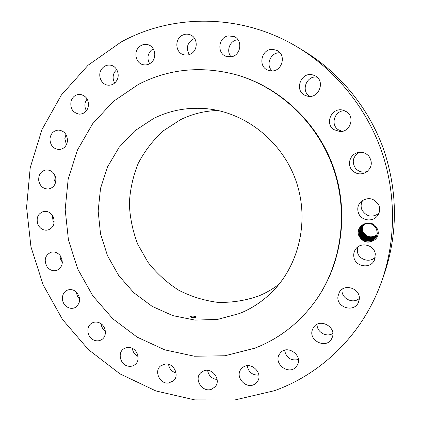<?xml version="1.0" encoding="UTF-8"?>
<svg xmlns="http://www.w3.org/2000/svg" width="421" height="421" viewBox="0 0 421 421"><rect width="100%" height="100%" fill="white"/><g stroke="black" fill="none" stroke-linecap="round" stroke-linejoin="round"><path stroke-width="0.63" d="M274.439 390.699C321.633 373.869 362.307 334.516 380.968 283.28C396.056 241.854 396.461 193.949 381.431 150.739C366.159 107.618 335.9 70.475 298.231 47.562C242.328 13.419 172.931 13.314 120.974 42.105L88.052 65.26L61.387 94.999L41.916 129.705L30.223 167.695L26.576 207.295L30.959 246.848L43.1 284.754L62.508 319.502L88.452 349.651L119.974 373.864L155.896 390.951L194.765 399.897L234.913 399.95L274.439 390.699M380.968 283.28L383.342 276.813C397.924 235.313 398.087 193.007 383.826 149.897C369.212 108.644 340.252 73.101 304.13 51.13L298.231 47.562M378.258 233.608C378.363 231.161 377.663 228.961 376.153 227.019C369.801 217.641 354.098 226.324 359.134 236.302C363.302 242.68 368.585 243.806 374.974 239.675C376.816 238.075 377.911 236.06 378.258 233.629L377.29 233.329L376.548 229.05L374.337 226.04C369.359 220.888 359.281 224.314 358.803 231.571L359.471 236.139C363.391 242.449 368.564 243.627 374.974 239.675M37.911 224.467C40.2 228.903 43.563 230.755 48.01 230.008C53.499 227.74 55.283 223.425 53.362 217.062C51.167 212.768 47.926 210.895 43.621 211.442C37.874 213.579 35.974 217.92 37.911 224.467M315.282 301.178L315.761 300.51C341.941 263.888 349.283 212.594 333.543 167.547C317.676 122.543 279.886 87.094 236.56 74.87L235.771 74.643C201.238 65.629 168.821 68.86 138.52 84.347L113.26 101.472L92.625 123.779L77.422 150.087L68.181 179.093L65.176 209.474L68.434 239.896L77.764 269.072L92.762 295.758L112.828 318.792L137.157 337.132L164.758 349.856L194.46 356.234L224.925 355.766L254.679 348.225C279.023 338.826 299.22 323.144 315.282 301.178C341.557 264.425 348.93 212.926 333.127 167.695C317.192 122.511 279.255 86.915 235.771 74.643M60.224 255.668C57.588 252.5 54.462 251.379 50.846 252.3C44.868 255.5 43.668 260.41 47.241 267.035C49.983 270.329 53.23 271.419 56.972 270.303C62.676 266.982 63.76 262.104 60.224 255.668M75.896 291.627C73.133 289.532 70.26 289.059 67.286 290.211C61.366 292.463 60.708 302.152 66.165 306.288C69.06 308.488 72.049 308.919 75.127 307.577C80.895 303.052 81.148 297.731 75.896 291.627M99.514 322.875C96.888 321.733 94.393 321.786 92.02 323.033C85.768 326.133 86.868 337.168 93.688 340.021C96.462 341.236 99.082 341.126 101.55 339.689C107.502 336.384 106.208 325.633 99.514 322.875M129.831 347.541L126.6 347.583L123.7 348.83C117.143 352.909 120.453 365.118 128.4 366.196C130.836 366.607 133.01 366.102 134.915 364.681C141.119 360.387 137.604 348.535 129.831 347.541M165.211 363.986L160.606 365.896C153.781 371.106 159.785 384.226 168.474 383.057L173.473 380.847C179.878 375.4 173.673 362.76 165.211 363.986M203.648 370.906L200.628 372.885C193.56 379.395 202.754 393.025 211.658 389.193L215.084 386.82C221.62 380.058 212.252 367.075 203.648 370.906M242.785 367.465L241.275 368.907C234.002 376.9 246.88 390.514 255.315 383.689L257.236 381.747C263.814 373.485 250.853 360.744 242.785 367.465M280.018 353.419L279.812 353.698C272.345 363.365 289.348 376.327 296.495 366.323L297.121 365.412C303.662 355.466 286.738 343.689 280.018 353.419M312.619 329.259C307.541 340.5 326.617 349.74 331.785 338.437L332.116 337.71C337.084 326.875 319.171 317.413 313.398 327.727L312.619 329.259M337.968 296.31C336.147 307.535 354.124 313.024 358.392 302.436L359.224 299.436C360.976 288.727 344.373 282.838 339.331 292.279L337.968 296.31M353.835 256.757C354.882 266.767 370.475 269.387 374.432 260.115L375.327 254.073C374.316 244.738 360.355 241.486 355.503 249.358C354.008 251.605 353.451 254.068 353.835 256.757M358.666 213.5C361.655 221.041 373.338 222.246 377.763 215.384C379.905 212.116 380.231 208.669 378.753 205.038C374.064 197.959 368.191 196.765 361.134 201.459C357.745 204.959 356.919 208.969 358.666 213.5M351.84 169.942C355.866 174.173 360.555 175.004 365.902 172.431C371.854 167.921 372.874 162.532 368.949 156.27C365.891 152.87 362.102 151.671 357.592 152.681C350.146 154.423 346.888 164.29 351.84 169.942M333.811 129.6L340.042 131.573C350.204 132.062 355.198 117.243 346.63 111.802L342.847 110.123C331.811 107.092 324.281 123.506 333.811 129.6M306.078 95.72L306.877 95.972C318.813 99.851 326.243 80.316 314.54 75.585L313.708 75.248C301.041 70.244 293.163 91.625 306.078 95.72M270.992 70.875C281.891 72.238 286.959 54.914 276.897 50.441L273.05 49.394C261.43 48.115 257.242 66.902 268.314 70.307L270.992 70.875M231.471 56.756C240.912 55.293 242.985 40.153 234.181 36.574L228.077 35.901C218.173 37.553 216.815 53.578 226.282 56.409L231.471 56.756M190.634 54.02C198.312 50.473 197.981 37.422 190.118 34.775C187.487 33.806 184.893 33.969 182.34 35.275C174.378 39.048 175.289 52.641 183.609 54.719C186.003 55.404 188.345 55.172 190.634 54.02M151.465 62.397C157.212 57.472 155.091 46.505 148.029 44.726C144.75 43.858 141.793 44.6 139.162 46.947C133.252 52.093 135.841 63.392 143.229 64.723C146.282 65.334 149.023 64.555 151.465 62.397M116.58 80.811C120.401 75.164 117.038 66.229 110.712 65.202C106.818 64.618 103.703 66.055 101.356 69.507C97.451 75.348 101.193 84.489 107.76 85.147C111.423 85.505 114.365 84.058 116.58 80.811M88.078 107.608C89.341 100.498 86.768 96.093 80.364 94.393C75.901 94.251 72.817 96.441 71.107 100.951C69.897 108.297 72.623 112.696 79.29 114.154C83.516 114.091 86.447 111.907 88.078 107.608M67.492 140.746C67.234 134.383 64.25 130.831 58.53 130.089C53.562 130.552 50.699 133.499 49.946 138.93C50.267 145.487 53.388 149.029 59.319 149.544C64.05 148.908 66.776 145.971 67.492 140.746M55.777 177.994C54.367 172.61 51.162 169.916 46.152 169.916C40.748 171.136 38.285 174.815 38.764 180.946C40.248 186.498 43.584 189.176 48.762 188.966C53.92 187.592 56.256 183.935 55.777 177.994M52.33 215.22L53.035 220.936L54.13 222.846M59.956 255.326L60.387 258.789L62.345 262.362M76.548 292.211C76.685 294.968 77.743 297.305 79.716 299.226M101.124 323.823C101.461 326.943 102.882 329.427 105.392 331.269M132.352 348.377C132.883 352.072 134.794 354.766 138.072 356.455M168.532 364.302C169.295 368.759 171.794 371.654 176.036 373.001M207.611 370.364C208.632 375.732 211.805 378.784 217.125 379.516M247.18 365.749C248.495 372.185 252.384 375.306 258.841 375.1M284.591 350.24C286.206 357.887 290.806 360.992 298.378 359.55M317.097 324.338C316.608 331.958 326.501 337.742 332.806 333.464M342.115 289.306L342.105 289.401C340.705 298.105 352.866 304.551 359.287 298.431M357.634 247.09L357.345 251.448C358.245 259.589 369.912 263.33 375.343 257.136M362.928 200.112C360.892 203.243 360.581 206.537 361.992 209.995C366.423 216.752 372.043 217.899 378.847 213.431M359.35 152.355C352.866 156.496 351.577 161.806 355.466 168.289C358.724 171.852 362.686 172.894 367.365 171.415M344.831 110.781C334.932 110.097 329.969 124.406 338.205 129.673L342.136 131.368M316.997 77.164C306.472 75.206 300.515 91.21 309.777 96.335M279.965 52.851L279.96 52.851C270.824 51.82 265.167 65.029 272.155 70.891M237.944 39.695L236.765 39.874C229.492 41.137 226.072 51.462 231.097 56.824M194.618 38.469L192.765 39.211C187.066 43.321 185.924 48.447 189.334 54.583M153.281 48.841L151.15 50.346C147.461 54.467 146.976 58.919 149.692 63.713M116.722 69.597L114.644 71.954C112.575 75.675 112.602 79.353 114.722 83M87.121 98.909L85.379 102.135C84.5 105.176 84.858 108.034 86.463 110.712M66.002 134.567L64.845 138.635L66.407 144.756M54.293 174.162L53.946 179.051L55.483 182.893M376.153 227.019L374.864 226.556M153.554 118.501L134.678 130.915L119.143 147.282L107.613 166.742L100.535 188.334L98.151 211.037L100.519 233.829L107.502 255.689L118.785 275.644L133.883 292.805L152.155 306.362L172.82 315.629L194.944 320.097L217.51 319.434L239.412 313.545C251.263 308.788 261.878 301.868 271.261 292.784C299.278 265.577 309.788 220.162 295.942 180.746C282.117 141.324 245.527 112.439 206.653 108.713C187.771 107.029 170.073 110.291 153.554 118.501M362.344 227.582L363.028 231.703L362.355 227.498L362.928 225.156L362.344 227.582M376.195 236.834C372.953 243.08 362.528 242.285 360.06 235.739C362.523 242.291 372.948 243.085 376.195 236.839L377.29 233.329M217.983 110.491C204.68 110.865 192.171 113.938 180.441 119.722L163.127 130.952C152.923 140.314 144.608 151.15 138.188 163.453C132.994 176.336 130.042 189.75 129.331 203.696C129.931 217.662 132.736 231.187 137.751 244.259L148.045 262.367C156.696 273.34 166.869 282.591 178.557 290.122C190.902 296.479 203.943 300.557 217.673 302.357C231.529 302.746 245.054 300.678 258.257 296.142C265.651 293.148 272.566 289.206 278.997 284.312M196.244 316.876C193.949 315.939 191.944 315.866 190.239 316.655L190.292 316.839C192.576 317.85 194.581 317.923 196.307 317.055L196.244 316.876M208.016 108.855L203.322 108.597L208.7 108.934M377.084 234.597C371.385 238.36 366.702 237.397 363.028 231.703C366.702 237.391 371.39 238.36 377.084 234.592M365.754 223.788L361.186 226.83L359.345 231.455L360.06 235.744L359.355 231.371L361.192 226.819M362.149 227.829L362.834 231.96C366.591 237.728 371.327 238.66 377.042 234.75C371.327 238.654 366.591 237.723 362.839 231.955L362.16 227.75L362.802 225.256L361.986 227.829M376.274 236.691C372.948 242.796 362.702 241.922 360.265 235.465C362.702 241.917 372.948 242.791 376.274 236.691M359.555 231.192L360.265 235.465L359.566 231.103L361.292 226.698L359.376 231.187M377.005 234.902C371.269 238.954 366.481 238.054 362.649 232.218L361.965 227.998L362.67 225.351M362.67 225.356L361.955 228.082L362.644 232.224C366.481 238.06 371.264 238.954 377 234.907M376.348 236.549C372.948 242.507 362.881 241.559 360.465 235.186L359.76 230.924L361.392 226.577L359.771 230.84L360.471 235.181C362.881 241.554 372.948 242.501 376.353 236.549M362.544 225.456L361.76 228.329L362.449 232.487C366.37 238.397 371.206 239.254 376.958 235.06C371.206 239.249 366.37 238.391 362.455 232.481L361.771 228.25L362.549 225.451M376.427 236.402C372.948 242.212 363.06 241.191 360.671 234.907C363.055 241.196 372.948 242.217 376.427 236.402M359.976 230.571L361.502 226.451L359.966 230.655L360.671 234.907L359.976 230.571M361.565 228.587L362.26 232.75C366.259 238.728 371.143 239.554 376.911 235.213C371.143 239.549 366.259 238.728 362.26 232.745L361.576 228.503L362.423 225.556L361.397 228.582M376.495 236.255C372.953 241.928 363.234 240.833 360.876 234.629C363.234 240.838 372.948 241.928 376.495 236.26M360.176 230.308L361.613 226.33L360.171 230.392L360.871 234.634L360.176 230.308M361.371 228.84L362.065 233.013C366.149 239.065 371.08 239.849 376.858 235.365C371.08 239.849 366.149 239.065 362.065 233.008L361.381 228.756L362.302 225.661L361.202 228.835M376.563 236.107C372.953 241.638 363.407 240.475 361.076 234.355C363.407 240.48 372.948 241.638 376.563 236.113M360.381 230.045L361.723 226.214L360.371 230.129L361.076 234.36L360.381 230.045M361.171 229.092L361.865 233.281L361.181 229.013L362.181 225.767L361.002 229.092M376.632 235.96C372.953 241.349 363.581 240.123 361.276 234.087C363.581 240.123 372.948 241.354 376.627 235.965M376.806 235.518C372.953 240.486 364.102 239.07 361.865 233.281C366.007 239.412 370.985 240.154 376.806 235.513M360.571 229.871L361.276 234.087L360.581 229.787L361.834 226.098L360.402 229.866M360.976 229.35L361.671 233.55L360.981 229.271L362.065 225.872L360.802 229.35M376.69 235.818C372.953 241.065 363.755 239.77 361.471 233.818C365.786 240.091 370.854 240.759 376.69 235.813M376.748 235.665C372.953 240.775 363.928 239.417 361.671 233.55C363.928 239.417 372.953 240.77 376.753 235.665M360.776 229.608L361.471 233.818L360.781 229.529L361.949 225.988L360.602 229.608M359.345 231.455L358.813 231.45"/></g></svg>

